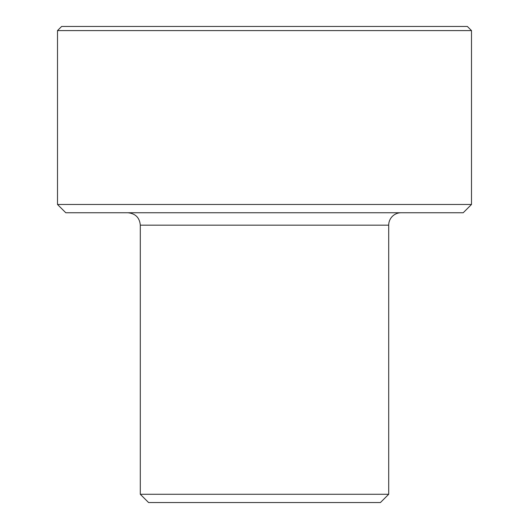 <?xml version="1.0" encoding="UTF-8"?>
<svg xmlns="http://www.w3.org/2000/svg" width="529" height="529" viewBox="0 0 529 529"><rect width="100%" height="100%" fill="white"/><g stroke="black" fill="none" stroke-linecap="round" stroke-linejoin="round"><path stroke-width="0.79" d="M140.297 494.271L148.583 502.55L380.417 502.55L388.703 494.271L140.297 494.271L140.297 225.169L388.703 225.169A12.418 12.418 0 0 1 401.121 212.751M264.5 204.472L57.502 204.472L57.502 30.589L471.498 30.589L471.498 204.472L264.5 204.472M57.502 204.472L65.781 212.751L463.219 212.751L471.498 204.472M471.498 30.589L467.358 26.45L61.642 26.45L57.502 30.589M388.703 494.271L388.703 225.169M140.297 225.169C139.63 217.697 135.49 213.557 127.879 212.751"/></g></svg>
